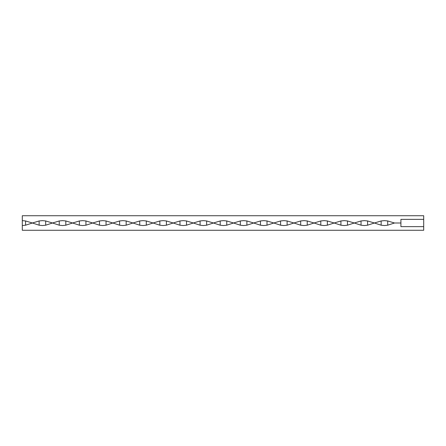<?xml version="1.0" encoding="UTF-8"?>
<svg xmlns="http://www.w3.org/2000/svg" width="446" height="446" viewBox="0 0 446 446"><rect width="100%" height="100%" fill="white"/><g stroke="black" fill="none" stroke-linecap="round" stroke-linejoin="round"><path stroke-width="0.67" d="M384.435 225.553L387.713 225.197L394.493 223L387.713 220.96L384.435 220.631L381.152 220.96L374.372 223L381.152 225.197L384.435 225.553M364.315 225.553L367.593 225.197L374.372 223L367.593 220.96L364.315 220.631L361.031 220.96L354.252 223L361.031 225.197L364.315 225.553M344.195 225.553L347.473 225.197L354.252 223L347.473 220.96L344.195 220.631L340.917 220.96L334.138 223L340.917 225.197L344.195 225.553M324.075 225.553L327.358 225.197L334.138 223L327.358 220.96L324.075 220.631L320.797 220.96L314.017 223L320.797 225.197L324.075 225.553M303.96 225.553L307.238 225.197L314.017 223L307.238 220.96L303.96 220.631L300.676 220.96L293.897 223L300.676 225.197L303.96 225.553M283.84 225.553L287.118 225.197L293.897 223L287.118 220.96L283.84 220.631L280.562 220.96L273.783 223L280.562 225.197L283.84 225.553M263.72 225.553L267.003 225.197L273.783 223L267.003 220.96L263.72 220.631L260.442 220.96L253.662 223L260.442 225.197L263.72 225.553M243.605 225.553L246.883 225.197L253.662 223L246.883 220.96L243.605 220.631L240.322 220.96L233.542 223L240.322 225.197L243.605 225.553M223.485 225.553L226.763 225.197L233.542 223L226.763 220.96L223.485 220.631L220.207 220.96L213.428 223L220.207 225.197L223.485 225.553M203.365 225.553L206.649 225.197L213.428 223L206.649 220.96L203.365 220.631L200.087 220.96L193.308 223L200.087 225.197L203.365 225.553M183.25 225.553L186.528 225.197L193.308 223L186.528 220.96L183.25 220.631L179.967 220.96L173.187 223L179.967 225.197L183.25 225.553M163.13 225.553L166.408 225.197L173.187 223L166.408 220.96L163.13 220.631L159.852 220.96L153.073 223L159.852 225.197L163.13 225.553M143.01 225.553L146.294 225.197L153.073 223L146.294 220.96L143.01 220.631L139.732 220.96L132.953 223L139.732 225.197L143.01 225.553M122.89 225.553L126.173 225.197L132.953 223L126.173 220.96L122.89 220.631L119.612 220.96L112.832 223L119.612 225.197L122.89 225.553M102.775 225.553L106.053 225.197L112.832 223L106.053 220.96L102.775 220.631L99.491 220.96L92.712 223L99.491 225.197L102.775 225.553M82.655 225.553L85.933 225.197L92.712 223L85.933 220.96L82.655 220.631L79.377 220.96L72.598 223L79.377 225.197L82.655 225.553M62.535 225.553L65.818 225.197L72.598 223L65.818 220.96L62.535 220.631L59.257 220.96L52.477 223L59.257 225.197L62.535 225.553M42.42 225.553L45.698 225.197L52.477 223L45.698 220.96L42.42 220.631L39.136 220.96L32.357 223L39.136 225.197L42.42 225.553M25.578 225.197L32.357 223L25.578 220.96L22.3 220.631L22.3 215.73L423.7 215.73L423.7 219.365L400.915 219.365L400.915 226.635L423.7 226.635L423.7 230.27L22.3 230.27L22.3 225.553L25.578 225.197L25.578 220.96M400.915 223L394.493 223M22.3 225.553L22.3 220.631M423.7 219.365L423.7 226.635M387.713 220.96L387.713 225.197M367.593 220.96L367.593 225.197M347.473 220.96L347.473 225.197M327.358 220.96L327.358 225.197M307.238 220.96L307.238 225.197M287.118 220.96L287.118 225.197M267.003 220.96L267.003 225.197M246.883 220.96L246.883 225.197M226.763 220.96L226.763 225.197M206.649 220.96L206.649 225.197M186.528 220.96L186.528 225.197M166.408 220.96L166.408 225.197M146.294 220.96L146.294 225.197M126.173 220.96L126.173 225.197M106.053 220.96L106.053 225.197M85.933 220.96L85.933 225.197M65.818 220.96L65.818 225.197M45.698 220.96L45.698 225.197M39.136 220.96L39.136 225.197M59.257 220.96L59.257 225.197M79.377 220.96L79.377 225.197M99.491 220.96L99.491 225.197M119.612 220.96L119.612 225.197M139.732 220.96L139.732 225.197M159.852 220.96L159.852 225.197M179.967 220.96L179.967 225.197M200.087 220.96L200.087 225.197M220.207 220.96L220.207 225.197M240.322 220.96L240.322 225.197M260.442 220.96L260.442 225.197M280.562 220.96L280.562 225.197M300.676 220.96L300.676 225.197M320.797 220.96L320.797 225.197M340.917 220.96L340.917 225.197M361.031 220.96L361.031 225.197M381.152 220.96L381.152 225.197"/></g></svg>
